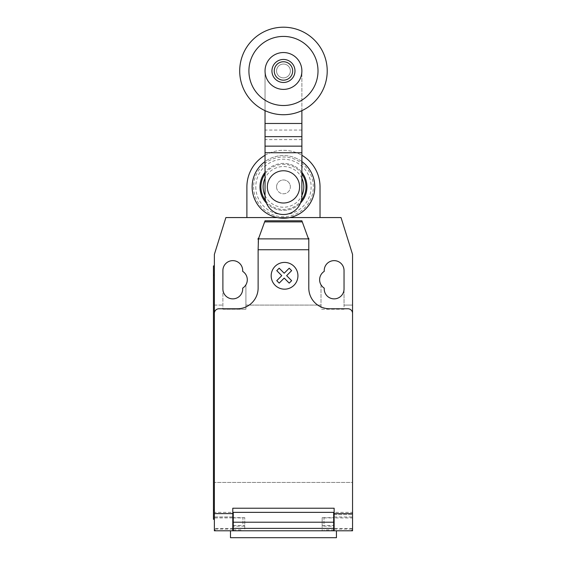 <?xml version="1.0" encoding="UTF-8"?>
<svg xmlns="http://www.w3.org/2000/svg" width="566" height="566" viewBox="0 0 566 566"><rect width="100%" height="100%" fill="white"/><g stroke="black" fill="none" stroke-linecap="round" stroke-linejoin="round"><path stroke-width="0.42" stroke-dasharray="2.83 2.12" d="M290.372 70.962A6.912 6.912 0 0 1 283.46 77.875A6.912 6.912 0 0 1 276.555 70.962A6.912 6.912 0 0 1 283.46 64.05A6.912 6.912 0 0 1 290.372 70.962A6.912 6.912 0 0 1 283.46 77.875A6.912 6.912 0 0 1 276.555 70.962A6.912 6.912 0 0 1 283.46 64.05A6.912 6.912 0 0 1 290.372 70.962A6.912 6.912 0 0 1 283.46 77.875A6.912 6.912 0 0 1 276.555 70.962A6.912 6.912 0 0 1 283.46 64.05A6.912 6.912 0 0 1 290.372 70.962A6.912 6.912 0 0 1 283.46 77.875A6.912 6.912 0 0 1 276.555 70.962A6.912 6.912 0 0 1 283.46 64.05A6.912 6.912 0 0 1 290.372 70.962M294.978 70.962A11.518 11.518 0 0 1 283.46 82.48A11.518 11.518 0 0 1 271.942 70.962A11.518 11.518 0 0 1 283.46 59.444A11.518 11.518 0 0 1 294.978 70.962M327.219 70.962A43.759 43.759 0 0 1 283.46 114.721A43.759 43.759 0 0 1 239.701 70.962A43.759 43.759 0 0 1 283.46 27.203A43.759 43.759 0 0 1 327.219 70.962M283.46 36.415A34.547 34.547 0 0 0 248.913 70.962A34.547 34.547 0 0 0 283.46 105.509A34.547 34.547 0 0 0 318.007 70.962A34.547 34.547 0 0 0 283.46 36.415M283.46 52.539A18.423 18.423 0 0 0 265.037 70.962A18.423 18.423 0 0 0 283.46 89.386A18.423 18.423 0 0 0 301.883 70.962A18.423 18.423 0 0 0 283.46 52.539M299.584 186.886A16.124 16.124 0 0 1 283.46 203.01A16.124 16.124 0 0 1 267.336 186.886A16.124 16.124 0 0 1 283.46 170.762A16.124 16.124 0 0 1 299.584 186.886M276.555 186.886A6.912 6.912 0 0 0 283.46 193.791A6.912 6.912 0 0 0 290.372 186.886A6.912 6.912 0 0 1 283.46 193.791A6.912 6.912 0 0 1 276.555 186.886A6.912 6.912 0 0 1 283.46 179.974A6.912 6.912 0 0 1 290.372 186.886A6.912 6.912 0 0 0 283.46 179.974A6.912 6.912 0 0 0 276.555 186.886M301.883 110.653L301.883 70.962A18.423 18.423 0 0 0 283.46 52.539A18.423 18.423 0 0 0 265.037 70.962A18.423 18.423 0 0 1 283.46 52.539A18.423 18.423 0 0 1 301.883 70.962L301.883 123.473L265.037 123.473L265.037 70.962L265.037 110.653M301.883 123.473L301.883 196.098A18.423 18.423 0 0 1 283.46 214.521A18.423 18.423 0 0 1 265.037 196.098L265.037 123.473M301.883 152.728L265.037 152.728M301.883 130.06L265.037 130.06M265.037 195.532A20.355 20.355 0 0 0 301.883 195.532M265.61 200.654A22.548 22.548 0 0 0 301.31 200.654M301.883 173.889A22.548 22.548 0 0 0 265.037 173.889M283.46 163.39A23.489 23.489 0 0 0 265.037 172.312A23.489 23.489 0 0 1 301.883 172.312A23.489 23.489 0 0 0 283.46 163.39M266.388 203.017A23.489 23.489 0 0 0 300.539 203.017A23.489 23.489 0 0 1 266.388 203.017M252.139 186.886A31.321 31.321 0 0 0 283.46 218.207A31.321 31.321 0 0 0 314.781 186.886A31.321 31.321 0 0 0 283.46 155.565A31.321 31.321 0 0 0 252.139 186.886M253.603 186.886A29.857 29.857 0 0 0 283.46 216.743A29.857 29.857 0 0 0 313.323 186.886A29.857 29.857 0 0 0 283.46 157.023A29.857 29.857 0 0 0 253.603 186.886M255.797 186.886A27.663 27.663 0 0 0 283.46 214.549A27.663 27.663 0 0 0 311.123 186.886A27.663 27.663 0 0 0 283.46 159.223A27.663 27.663 0 0 0 255.797 186.886M301.883 161.558A31.321 31.321 0 0 0 265.037 161.558M301.883 178.233A20.355 20.355 0 0 0 265.037 178.233M265.037 155.296A36.571 36.571 0 0 1 301.883 155.296M320.031 186.886A36.571 36.571 0 0 0 283.46 150.315A36.571 36.571 0 0 0 246.889 186.886L246.889 217.563L320.031 217.563L320.031 186.886M289.764 217.563L277.156 217.563M230.482 537.7L336.437 537.7M244.767 526.182L244.767 530.788L233.256 530.788L244.767 530.788L244.767 517.664L244.767 526.182L233.256 526.182L233.256 517.664L233.256 530.788L336.437 530.788L230.482 530.788L232.789 530.788L232.789 517.89L214.365 517.947L214.365 512.364L214.365 528.488A2.306 2.306 0 0 0 216.672 530.788L232.789 530.788L214.365 530.788L214.365 517.947M242.927 523.883L242.927 517.89L242.927 523.883M323.993 523.883L323.993 517.89L323.993 523.883M334.131 529.068L352.554 529.068L352.554 530.788L334.131 530.788L334.131 508.218L232.789 508.218L232.789 512.364L214.365 512.364M308.795 239.772L307.869 237.232L308.795 239.772L308.795 254.417L308.795 239.772L301.883 220.79M308.258 238.293L308.795 238.293L308.795 288.044A20.73 20.73 0 0 0 329.525 308.767L347.949 308.767A4.606 4.606 0 0 1 352.554 313.373L352.554 514.183M334.131 514.671L352.554 514.671L333.671 514.671L333.671 512.364L233.256 512.364L233.256 526.182M334.131 530.788L350.248 530.788C351.649 530.653 352.413 529.882 352.554 528.488L352.554 482.423L214.365 482.423L214.365 528.488C214.507 529.882 215.271 530.653 216.672 530.788L350.248 530.788A2.306 2.306 0 0 0 352.554 528.488L352.554 512.364L334.131 512.364M333.671 517.664L333.671 530.788L333.671 517.664L322.153 517.664L322.153 530.788L333.671 530.788L333.671 514.671M352.554 512.364L352.554 517.947L334.131 517.947M322.153 517.664L322.153 526.182L333.671 526.182M232.789 514.671L233.256 514.671M232.789 512.364L232.789 517.947M333.671 530.788L322.153 530.788L322.153 526.182M214.365 519.277L213.446 519.277L213.446 510.065L214.365 510.065L214.365 519.277L214.365 265.935L214.365 275.147L213.446 275.147L213.446 510.065M213.446 275.147L213.446 265.935L214.365 265.935M214.365 508.218L214.365 313.373A4.606 4.606 0 0 1 218.971 308.767L237.402 308.767A20.73 20.73 0 0 0 258.124 288.044L258.124 238.293L258.662 238.293L265.037 220.79M258.124 245.205L258.124 254.417L258.124 245.205M258.124 239.772L258.662 238.293M307.869 237.232L302.435 222.304M246.889 217.563L320.031 217.563M245.92 305.088L245.92 284.797L245.92 309.227L245.92 305.088L321 305.088L321 309.227L344.036 309.227L344.036 305.088L352.554 305.088L352.554 254.417L341.036 217.563L225.884 217.563L214.365 254.417L214.365 482.423L352.554 482.423L352.554 305.088L344.036 305.088L344.036 270.541A9.905 9.905 0 0 0 334.131 260.636A9.905 9.905 0 0 0 324.226 270.541L324.226 271.383A9.905 9.905 0 0 0 321 284.797L321 305.088L245.92 305.088M222.891 309.227L245.92 309.227L222.891 309.227L222.891 288.964A9.905 9.905 0 0 0 232.789 298.869A9.905 9.905 0 0 0 242.694 288.964L242.694 288.115A9.905 9.905 0 0 0 242.694 271.383L242.694 270.541A9.905 9.905 0 0 0 232.789 260.636A9.905 9.905 0 0 0 222.891 270.541L222.891 309.227M214.365 305.088L222.891 305.088L214.365 305.088M324.226 288.115A9.905 9.905 0 0 1 321 284.797L321 309.227L344.036 309.227L344.036 288.964A9.905 9.905 0 0 1 334.131 298.869A9.905 9.905 0 0 1 324.226 288.964L324.226 288.115M301.883 139.611L265.037 139.611M232.789 529.068L214.365 529.068M334.131 516.97L352.554 516.97M334.131 517.034L352.554 517.034M322.153 525.489L333.671 525.489M233.256 525.489L244.767 525.489M232.789 516.97L214.365 516.97M214.365 517.034L232.789 517.034M233.256 528.488L214.365 528.488M352.554 528.488L333.671 528.488M233.256 529.868L242.927 529.868M323.993 517.89L334.131 517.89M334.131 529.868L323.993 529.868M244.767 517.664L233.256 517.664M233.256 517.89L242.927 517.89"/><path stroke-width="0.85" d="M294.978 70.962A11.518 11.518 0 0 1 283.46 82.48A11.518 11.518 0 0 1 271.942 70.962A11.518 11.518 0 0 1 283.46 59.444A11.518 11.518 0 0 1 294.978 70.962M292.672 70.962A9.212 9.212 0 0 1 283.46 80.174A9.212 9.212 0 0 1 274.248 70.962A9.212 9.212 0 0 1 283.46 61.751A9.212 9.212 0 0 1 292.672 70.962M327.219 70.962A43.759 43.759 0 0 1 283.46 114.721A43.759 43.759 0 0 1 239.701 70.962A43.759 43.759 0 0 1 283.46 27.203A43.759 43.759 0 0 1 327.219 70.962M283.46 105.509A34.547 34.547 0 0 1 248.913 70.962A34.547 34.547 0 0 1 283.46 36.415A34.547 34.547 0 0 1 318.007 70.962A34.547 34.547 0 0 1 283.46 105.509M283.46 52.539A18.423 18.423 0 0 0 265.037 70.962A18.423 18.423 0 0 0 283.46 89.386A18.423 18.423 0 0 0 301.883 70.962A18.423 18.423 0 0 0 283.46 52.539M267.336 186.886A16.124 16.124 0 0 0 283.46 203.01A16.124 16.124 0 0 0 299.584 186.886A16.124 16.124 0 0 0 283.46 170.762A16.124 16.124 0 0 0 267.336 186.886M265.037 110.653L265.037 196.098A18.423 18.423 0 0 0 283.46 214.521A18.423 18.423 0 0 0 301.883 196.098L301.883 152.728L265.037 152.728M301.883 152.728L301.883 123.473L265.037 123.473M301.883 123.473L301.883 110.653M301.883 146.148L265.037 146.148M265.037 178.233A20.355 20.355 0 0 0 265.037 195.532M301.883 195.532A20.355 20.355 0 0 0 301.883 178.233M265.037 173.889A22.548 22.548 0 0 0 265.61 200.654M301.31 200.654A22.548 22.548 0 0 0 301.883 173.889M265.037 172.312A23.489 23.489 0 0 0 266.388 203.017A23.489 23.489 0 0 1 265.037 172.312M300.539 203.017A23.489 23.489 0 0 0 301.883 172.312A23.489 23.489 0 0 1 300.539 203.017M265.037 161.558A31.321 31.321 0 0 0 283.46 218.207A31.321 31.321 0 0 0 301.883 161.558M277.156 217.563L246.889 217.563L246.889 186.886A36.571 36.571 0 0 1 265.037 155.296M301.883 155.296A36.571 36.571 0 0 1 320.031 186.886L320.031 217.563L289.764 217.563M230.482 530.788L230.482 537.7L336.437 537.7L336.437 530.788M352.554 517.947L352.554 529.068M258.45 238.887L265.037 220.79L301.883 220.79L308.795 239.772L308.795 249.748L258.124 249.748L258.45 238.887L308.47 238.887M302.279 221.879L264.64 221.879M265.037 220.79L301.883 220.79M308.795 239.772L308.795 238.293L308.258 238.293M308.795 249.748L308.795 288.044A20.73 20.73 0 0 0 329.525 308.767L347.949 308.767A4.606 4.606 0 0 1 352.554 313.373L352.554 513.603L334.131 513.603L334.131 530.788L352.554 530.788L352.554 513.603M246.889 217.563L225.884 217.563L214.365 254.417L214.365 313.373A4.606 4.606 0 0 1 218.971 308.767L237.402 308.767A20.73 20.73 0 0 0 258.124 288.044L258.124 249.748M214.365 313.373L214.365 513.603L232.789 513.603L232.789 508.218L334.131 508.218L334.131 513.603M333.671 514.671L334.131 514.671M333.671 522.213L333.671 512.364L233.256 512.364L233.256 528.368L333.671 528.368L333.671 522.213L233.256 522.213M232.789 514.671L233.256 514.671M233.256 528.368L233.256 530.788L333.671 530.788L333.671 528.368M214.365 513.603L214.365 530.788L232.789 530.788L232.789 513.603M232.789 530.788L233.256 530.788L232.789 530.788M333.671 530.788L334.131 530.788M213.446 510.065L213.446 275.147L214.365 275.147L214.365 510.065L213.446 510.065L213.446 519.277L214.365 519.277M214.365 265.935L213.446 265.935L213.446 275.147M258.662 238.293L258.124 238.293L258.124 239.772M320.031 217.563L341.036 217.563L352.554 254.417L352.554 313.373M324.226 271.383A9.905 9.905 0 0 0 324.226 288.115L324.226 288.964A9.905 9.905 0 0 0 334.131 298.869A9.905 9.905 0 0 0 344.036 288.964L344.036 270.541A9.905 9.905 0 0 0 334.131 260.636A9.905 9.905 0 0 0 324.226 270.541L324.226 271.383M242.694 288.115A9.905 9.905 0 0 0 242.694 271.383L242.694 270.541A9.905 9.905 0 0 0 232.789 260.636A9.905 9.905 0 0 0 222.891 270.541L222.891 288.964A9.905 9.905 0 0 0 232.789 298.869A9.905 9.905 0 0 0 242.694 288.964L242.694 288.115M291.639 280.672L289.212 283.106L284.196 278.09L279.194 283.106L276.76 280.672L281.769 275.656L276.76 270.64L279.194 268.213L284.196 273.229L289.212 268.213L291.639 270.64L286.629 275.656L291.639 280.672M297.935 275.791A13.379 13.379 0 0 0 277.864 264.209A13.379 13.379 0 0 0 277.864 287.379A13.379 13.379 0 0 0 297.935 275.791M301.883 136.639L265.037 136.639M334.131 512.364L333.671 512.364M333.671 516.97L334.131 516.97M233.256 512.364L232.789 512.364M233.256 516.97L232.789 516.97M232.789 529.868L233.256 529.868M333.671 517.89L334.131 517.89M334.131 529.868L333.671 529.868M232.789 517.89L233.256 517.89"/></g></svg>
